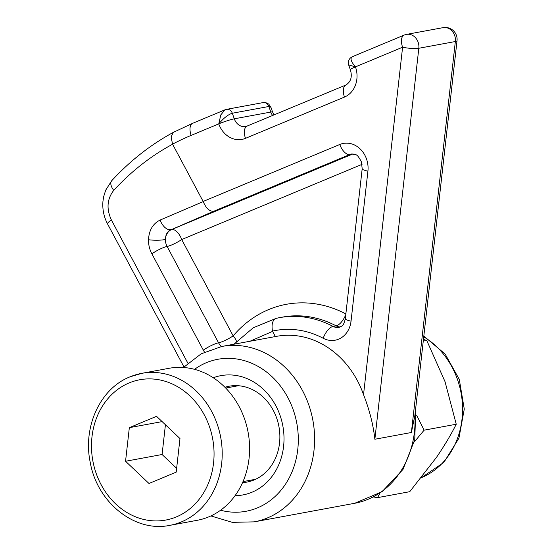 <?xml version="1.0" encoding="UTF-8"?>
<svg xmlns="http://www.w3.org/2000/svg" width="553" height="553" viewBox="0 0 553 553"><rect width="100%" height="100%" fill="white"/><g stroke="black" fill="none" stroke-linecap="round" stroke-linejoin="round"><path stroke-width="0.83" d="M169.854 525.35L197.255 520.29A77.296 65.994 -100.5 0 0 208.771 516.861A77.296 65.994 -100.5 0 0 246.555 425.43A77.296 65.994 -100.5 0 0 169.163 368.277L141.768 373.337A77.296 65.994 79.5 0 1 219.161 430.497A77.296 65.994 79.5 0 1 181.37 521.921A77.296 65.994 79.5 0 1 169.854 525.35C134.904 532.795 97.21 502.594 90.257 462.481C82.646 426.916 100.155 388.559 129.934 376.863L141.768 373.337A77.296 65.994 79.5 0 0 130.252 376.766M156.547 416.319L129.333 427.663L125.552 461.257L148.992 483.495L176.207 472.144L179.981 438.557L156.547 416.319M165.43 424.745L162.084 454.504L176.635 468.315M162.084 454.504L125.552 461.257M162.119 421.607L129.333 427.663M148.494 239.732A11.889 2.046 1.2 0 0 165.022 239.518A11.889 2.046 1.2 0 0 165.416 239.421C165.568 234.666 167.359 231.417 170.78 229.675A11.889 6.823 -113.2 0 1 160.135 220.059C152.925 223.612 149.04 230.172 148.494 239.732A23.738 19.341 -103 0 0 151.868 253.813A11.889 2.164 -28.1 0 1 166.709 246.548A11.889 2.164 -28.1 0 1 167.103 246.465A11.869 9.671 77 0 1 165.416 239.421A11.889 10.154 -100.5 0 1 171.686 229.509L213.534 211.343C209.449 211.419 206.013 208.163 203.221 201.596L160.135 220.059M224.933 387.266A48.754 41.627 79.5 0 1 229.142 386.215A48.754 41.627 79.5 0 1 276.652 418.04A48.754 41.627 79.5 0 1 246.859 482.098A48.754 41.627 79.5 0 1 242.553 482.624M210.88 515.928L232.274 522.343L254.207 521.859A89.185 76.141 -100.5 0 0 308.705 404.678A89.185 76.141 -100.5 0 0 221.794 346.461L276.59 336.335A89.185 76.141 79.5 0 1 363.501 394.552A89.185 76.141 79.5 0 1 363.535 394.662C369.542 410.077 373.316 424.939 374.858 439.248L418.821 48.27L455.347 41.523A11.889 2.074 -173.6 0 0 457.034 40.673A11.889 11.889 0 0 0 443.057 27.65A11.889 10.154 79.5 0 1 455.347 41.523L411.391 432.501L414.923 415.227A89.185 76.141 79.5 0 1 354.66 503.299L382.012 491.741L402.985 469.442L414.75 439.725L415.877 406.738M457.034 40.673L414.923 415.227M275.332 336.57L272.47 331.123C271.329 323.989 272.643 319.717 276.41 318.293L279.438 317.671A107.019 91.369 -100.5 0 0 276.41 318.293M272.47 331.123A95.13 81.222 79.5 0 1 323.187 338.263A23.779 20.302 -100.5 0 0 351.044 321.175L367.911 171.167A23.779 20.302 -100.5 0 0 366.508 158.953A23.779 20.302 -100.5 0 0 339.791 144.478L203.158 201.458L172.55 144.146A307.385 262.44 79.5 0 1 191.144 135.388L218.767 123.872A23.779 20.302 -100.5 0 0 245.491 138.34L344.478 97.065A23.779 20.302 -100.5 0 0 355.461 66.872L402.598 47.219L363.535 394.662M235.066 495.654A60.643 51.775 -100.5 0 0 282.832 425.872A60.643 51.775 -100.5 0 0 213.285 377.768M187.889 363.203L111.347 219.9C106.273 208.764 107.068 198.914 113.738 190.356C131.241 171.354 150.851 155.981 172.584 144.222M352.904 56.544C349.786 57.809 350.637 61.252 355.461 66.872L348.653 64.908C347.941 60.996 349.157 58.265 352.296 56.724L404.112 35.115A11.889 6.09 67.4 0 0 402.598 47.219A11.889 2.074 -173.6 0 0 418.821 48.27A11.889 10.154 -100.5 0 0 406.531 34.397A11.889 11.889 0 0 0 404.112 35.115M270.915 107.261L268.765 104.095C266.021 102.526 264.113 102.028 263.055 102.602L263.055 102.602A5.945 5.074 79.5 0 1 268.848 106.487L270.811 112.065A11.889 1.12 160.6 0 1 272.601 112.052L270.915 107.261L268.848 106.487L232.315 113.234C228.175 114.519 223.654 118.066 218.767 123.872L220.806 114.906L224.967 109.819L192.658 123.291A11.889 6.09 67.4 0 0 191.144 135.388M192.658 123.291L173.366 132.361L171.077 136.812L172.55 144.146M113.738 190.356A11.889 6.021 -137.4 0 1 111.699 180.748L105.685 190.191L103.625 196.778L102.948 201.333C102.305 209.304 103.846 216.845 107.572 223.951L183.962 366.95M233.974 344.208L253.295 327.722L276.279 318.321M373.344 496.96L377.588 497.631L409.732 491.693L436.524 457.31C444.356 445.829 450.937 434.803 456.246 424.234L424.11 430.172L414.252 442.02M377.588 497.631L379.932 493.152M423.259 341.07L426.736 340.427L445.027 381.674L456.246 424.234M416.623 415.144L424.11 430.172M426.736 340.427L423.439 339.452M129.174 382.911A71.344 60.913 -100.5 0 0 96.208 473.492A71.344 60.913 -100.5 0 0 176.366 516.903A71.344 60.913 -100.5 0 0 209.331 426.322A71.344 60.913 -100.5 0 0 129.174 382.911M151.868 253.813L203.331 350.153A11.889 2.164 -28.1 0 1 218.165 342.888A11.889 2.164 -28.1 0 1 218.559 342.805L167.103 246.465A11.889 2.164 151.9 0 0 181.702 239.546L362.049 164.345M203.331 350.153A23.738 19.341 -103 0 0 204.486 352.116M194.545 369.328A77.296 65.994 79.5 0 1 293.194 409.732A77.296 65.994 79.5 0 1 283.807 486.612A77.296 65.994 79.5 0 1 220.578 510.232M352.959 153.914A11.889 10.154 -100.5 0 0 352.855 153.962L349.807 154.522A11.889 10.154 79.5 0 1 351.584 153.997C356.429 154.702 356.872 153.485 361.379 161.773L362.187 168.72A11.889 2.074 6.4 0 0 367.911 171.167M213.534 211.343L349.807 154.522A11.889 6.09 -112.6 0 1 339.791 144.478M411.391 432.501L374.858 439.248M348.653 64.908L350.339 69.699C352.427 76.639 350.975 81.726 345.984 84.968L245.871 126.582A11.889 10.154 79.5 0 1 234.285 118.819L232.315 113.234A5.945 5.074 -100.5 0 0 226.523 109.356L224.967 109.819M272.65 115.549A11.889 10.154 -100.5 0 1 270.811 112.065L234.285 118.819A11.889 1.12 160.6 0 0 218.767 123.872M345.777 314.622A11.889 5.129 -62.1 0 1 336.12 325.855L333.079 326.415A107.019 91.369 -100.5 0 0 279.438 317.671L282.479 317.111A107.019 91.369 79.5 0 1 336.12 325.855A11.889 10.154 -100.5 0 0 340.351 326.968M362.187 168.72L345.321 318.722C343.344 326.429 342.535 325.662 339.037 327.39A11.889 10.154 79.5 0 1 333.079 326.415A11.889 5.129 117.9 0 0 323.187 338.263M353.084 153.928A11.889 6.09 67.4 0 0 352.855 153.962L171.686 229.509A11.889 6.09 -112.6 0 1 181.702 239.546L233.166 335.885A118.909 101.524 -100.5 0 1 345.86 313.931M249.949 341.256L272.567 331.385M350.339 69.699A11.889 1.12 -19.4 0 1 355.461 66.872M345.984 84.968A11.889 6.09 67.4 0 0 344.478 97.065M246.997 126.243A11.889 6.09 67.4 0 0 245.491 138.34M111.347 219.9A11.889 2.164 151.9 0 0 107.572 223.951M221.518 346.51A11.869 9.671 77 0 1 218.559 342.805A11.889 2.164 151.9 0 0 233.166 335.885A11.889 5.074 40.3 0 1 236.497 341.422M345.321 318.722A11.889 2.074 6.4 0 0 351.044 321.175M423.736 336.853A77.296 65.994 79.5 0 1 457.449 379.386A77.296 65.994 79.5 0 1 421.324 477.681M255.631 479.271L243.002 481.608M238.343 385.724L225.714 388.061M254.207 521.859L354.66 503.299M443.057 27.65L406.531 34.397M263.055 102.602L226.523 109.356M173.359 132.361C150.547 144.755 129.996 160.888 111.699 180.748M272.601 112.052L274.005 114.983M183.451 367.475L201.14 353.844L221.794 346.461M421.241 477.785L443.886 462.391L458.928 438.218L464.271 409.082L459.273 379.365L445.158 354.079L423.819 336.086"/></g></svg>
